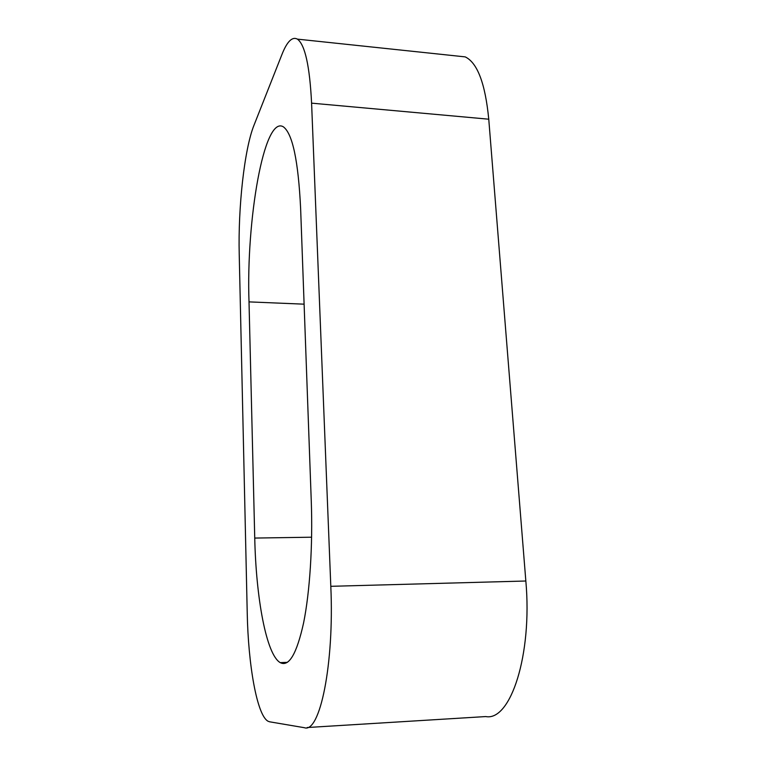 <?xml version="1.0" encoding="UTF-8"?>
<svg xmlns="http://www.w3.org/2000/svg" width="766" height="766" viewBox="0 0 766 766"><rect width="100%" height="100%" fill="white"/><g stroke="black" fill="none" stroke-linecap="round" stroke-linejoin="round"><path stroke-width="1.15" d="M269.622 721.802L304.37 727.7C319.843 733.608 334.359 664.132 330.807 586.316L311.59 103.151C309.723 66.048 305.002 44.706 297.428 39.133C292.248 36.356 287.078 41.479 281.936 54.491L253.91 125.452C244.306 149.437 238.054 207.835 239.222 254.092L247.236 613.221C248.213 664.706 256.916 715.205 268.014 721.218L269.622 721.802M307.204 727.528L485.74 716.564C510.501 721.505 532.494 654.94 525.84 581.011L488.756 119.199C485.271 83.542 477.419 62.764 465.211 56.885L457.771 56.1M249.017 301.881L254.743 538.067C256.016 597.672 266.233 654.691 280.26 662.647C288.945 667.119 296.72 653.905 303.575 622.988C309.828 592.175 312.873 545.325 311.274 501.232L300.626 208.505C298.309 160.85 292.545 133.619 283.363 126.821C263.887 114.881 246.068 221.288 249.017 301.881L304.102 304.169M525.84 581.011L330.807 586.316M488.756 119.199L311.59 103.151M254.743 538.067L311.618 537.205M465.211 56.885L297.428 39.133M287.394 662.322L280.26 662.647"/></g></svg>
